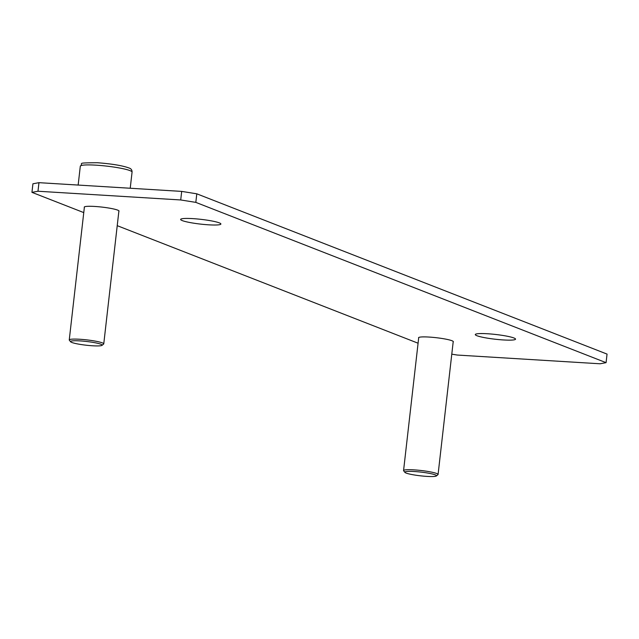 <?xml version="1.0" encoding="UTF-8"?>
<svg xmlns="http://www.w3.org/2000/svg" width="639" height="639" viewBox="0 0 639 639"><rect width="100%" height="100%" fill="white"/><g stroke="black" fill="none" stroke-linecap="round" stroke-linejoin="round"><path stroke-width="0.96" d="M180.717 199.959L181.692 191.396L196.796 193.817L607.05 354.094L606.076 362.656L195.822 202.379L180.717 199.959L37.989 191.237L31.95 192.355L83.757 212.595M181.692 191.396L38.963 182.666L32.924 183.792L31.95 192.355M487.477 333.75A20.256 2.388 6.5 0 1 515.545 339.141A20.256 2.388 6.5 0 1 503.348 339.948A20.256 2.388 6.5 0 1 475.288 334.556A20.256 2.388 6.5 0 1 487.477 333.75M451.789 354.174L457.308 355.052L600.037 363.783L606.076 362.656M117.225 225.671L418.082 343.215M192.826 218.626A20.256 2.388 6.5 0 1 220.886 224.017A20.256 2.388 6.5 0 1 208.689 224.824A20.256 2.388 6.5 0 1 180.629 219.433A20.256 2.388 6.5 0 1 192.826 218.626M84.348 207.427A17.509 2.061 6.5 0 1 84.236 207.148A17.509 2.061 6.5 0 1 94.78 206.453A17.509 2.061 6.5 0 1 119.03 211.11A17.509 2.061 6.5 0 1 118.854 211.357M418.673 338.039A17.509 2.061 6.5 0 1 418.553 337.759A17.509 2.061 6.5 0 1 429.096 337.065A17.509 2.061 6.5 0 1 453.347 341.729A17.509 2.061 6.5 0 1 453.179 341.977M102.016 345.348L103.606 344.101A17.365 2.045 -173.5 0 0 103.758 343.878A17.365 2.045 -173.5 0 0 79.707 339.253A17.365 2.045 -173.5 0 0 69.252 339.948A17.365 2.045 -173.5 0 0 69.347 340.204L70.609 341.769A15.919 1.877 -173.5 0 0 92.575 345.779A15.919 1.877 -173.5 0 0 102.016 345.348A15.919 1.877 -173.5 0 0 95.898 342.911A15.919 1.877 -173.5 0 0 80.107 340.906A15.919 1.877 -173.5 0 0 70.609 341.769M436.341 475.967L437.931 474.721A17.365 2.045 -173.5 0 0 438.074 474.489A17.365 2.045 -173.5 0 0 414.024 469.873A17.365 2.045 -173.5 0 0 403.568 470.56A17.365 2.045 -173.5 0 0 403.664 470.815L404.934 472.389A15.919 1.877 -173.5 0 0 426.892 476.39A15.919 1.877 -173.5 0 0 436.341 475.967A15.919 1.877 -173.5 0 0 430.223 473.523A15.919 1.877 -173.5 0 0 414.431 471.518A15.919 1.877 -173.5 0 0 404.934 472.389M195.822 202.379L196.796 193.817M37.989 191.237L38.963 182.666M132.065 172.099A26.047 3.067 -173.5 0 0 95.986 165.166A26.047 3.067 -173.5 0 0 80.306 166.204C84.284 163.097 74.388 162.945 97.296 162.721C111.929 163.856 122.448 165.589 128.838 167.937C131.051 168.552 132.129 169.942 132.065 172.099L130.228 188.249M69.252 339.948L84.412 206.9M103.758 343.878L118.918 210.83M403.568 470.56L418.729 337.52M438.074 474.489L453.235 341.45M78.158 185.062L80.306 166.204"/></g></svg>
